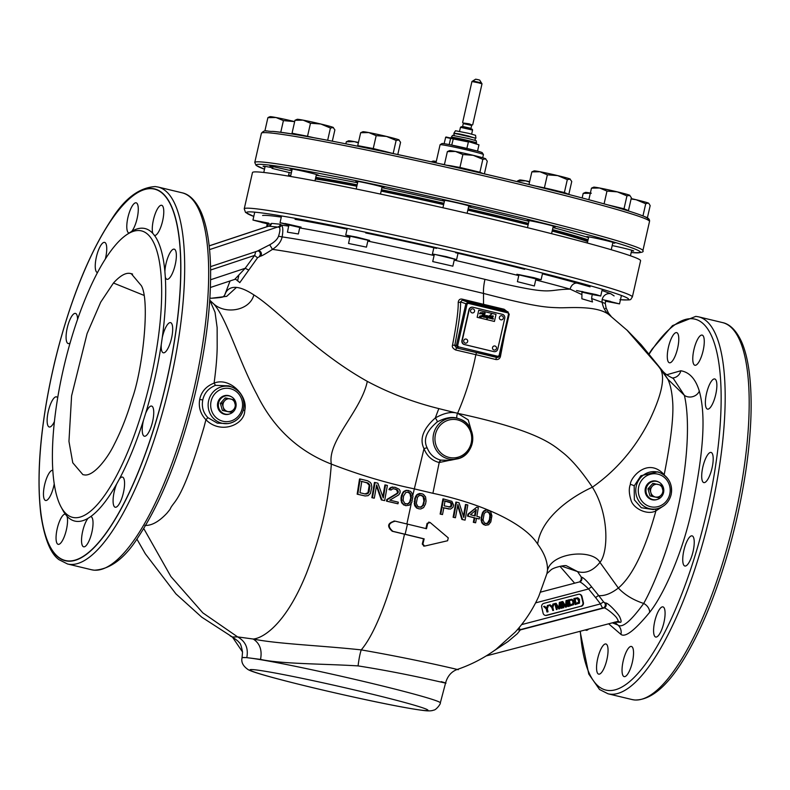 <?xml version="1.0" encoding="UTF-8"?>
<svg xmlns="http://www.w3.org/2000/svg" width="790" height="790" viewBox="0 0 790 790"><rect width="100%" height="100%" fill="white"/><g stroke="black" fill="none" stroke-linecap="round" stroke-linejoin="round"><path stroke-width="1.19" d="M633.501 654.367A15.504 4.592 -76.5 0 0 631.408 646.457A15.504 4.592 -76.5 0 0 625.611 653.32A15.504 4.592 -76.5 0 0 622.076 668.696A15.504 4.592 -76.5 0 0 624.159 676.615A15.504 4.592 -76.5 0 0 629.956 669.742A15.504 4.592 -76.5 0 0 633.501 654.367M608.636 623.804L620.93 634.39C625.216 637.747 634.785 630.39 649.637 612.339C663.551 595.186 684.081 550.126 692.761 504.84C701.431 461.143 707.139 419.293 699.308 391.129C695.654 378.993 689.492 372.209 680.822 370.767L666.829 374.737M703.139 350.622A15.504 4.592 -76.5 0 0 702.142 335.098A15.504 4.592 -76.5 0 0 693.906 349.723A15.504 4.592 -76.5 0 0 694.904 365.257A15.504 4.592 -76.5 0 0 703.139 350.622M713.4 401.972A15.504 4.592 -76.5 0 0 714.733 378.953A15.504 4.592 -76.5 0 0 708.837 386.093A15.504 4.592 -76.5 0 0 707.494 409.111A15.504 4.592 -76.5 0 0 713.4 401.972M706.774 480.824A15.504 4.592 -76.5 0 0 712.748 464.342A15.504 4.592 -76.5 0 0 711.069 452.443A15.504 4.592 -76.5 0 0 708.107 454.211A15.504 4.592 -76.5 0 0 702.142 470.692A15.504 4.592 -76.5 0 0 703.821 482.601A15.504 4.592 -76.5 0 0 706.774 480.824M685.058 566.055A15.504 4.592 -76.5 0 0 693.028 551.706A15.504 4.592 -76.5 0 0 692.109 535.867A15.504 4.592 -76.5 0 0 691.922 535.837A15.504 4.592 -76.5 0 0 683.943 550.186A15.504 4.592 -76.5 0 0 684.871 566.025A15.504 4.592 -76.5 0 0 685.058 566.055M654.051 634.824A15.504 4.592 -76.5 0 0 655.71 637.036A15.504 4.592 -76.5 0 0 662.81 626.598A15.504 4.592 -76.5 0 0 664.617 609.1A15.504 4.592 -76.5 0 0 662.948 606.878A15.504 4.592 -76.5 0 0 655.858 617.316A15.504 4.592 -76.5 0 0 654.051 634.824M597.684 658.613A15.504 4.592 -76.5 0 0 598.682 674.137A15.504 4.592 -76.5 0 0 606.918 659.502A15.504 4.592 -76.5 0 0 605.92 643.978A15.504 4.592 -76.5 0 0 597.684 658.613M585.4 629.897A15.504 4.592 -76.5 0 0 586.081 630.282A15.504 4.592 -76.5 0 0 588.56 629.077M678.748 340.539A15.504 4.592 -76.5 0 0 676.655 332.62A15.504 4.592 -76.5 0 0 670.868 339.493A15.504 4.592 -76.5 0 0 667.323 354.868A15.504 4.592 -76.5 0 0 669.416 362.778A15.504 4.592 -76.5 0 0 675.213 355.905A15.504 4.592 -76.5 0 0 678.748 340.539M612.339 622.836L617.829 624.989C622.164 628.445 630.785 621.266 643.682 603.451C653.952 585.321 670.404 544.695 679.252 502.381C687.557 461.084 690.085 420.28 684.397 395.356L673.337 378.489M699.308 391.129A9.302 7.861 -15.9 0 1 684.397 395.356L667.807 379.17L662.632 371.004M664.795 475.55L664.183 474.691C647.543 456.423 629.966 478.226 630.381 484.379C628.761 488.339 628.958 493.553 630.973 500.031C632.988 508.227 647.129 515.643 655.907 510.873C644.936 550.433 632.415 576.147 618.343 588.027C611.193 593.547 604.666 596.085 598.751 595.63L591.809 587.098C586.842 580.828 583.336 577.49 581.302 577.085L581.173 580.206M655.819 509.027A3.101 1.155 67.3 0 0 655.907 510.873L662.208 506.805M626.717 329.845L658.426 366.244L667.807 379.17C670.522 384.74 672.181 392.916 672.794 403.69C673.505 418.453 670.631 442.114 664.183 474.691M617.928 621.404L617.247 621.503C618.6 621.76 618.461 620.644 616.832 618.145C615.864 615.884 605.199 607.115 603.965 607.974L603.086 607.935C602.602 608.182 601.743 606.838 600.489 603.915L595.66 597.645A3.101 0.691 -41.1 0 1 598.751 595.63L603.777 602.148L605.614 603.116C607.421 601.911 619.321 614.571 620.002 617.652C621.503 621.108 621.463 622.639 619.883 622.253L614.719 622.095L617.829 624.989A9.302 8.878 95.5 0 1 620.93 634.39M561.285 566.055L577.52 571.575L581.302 577.085A3.101 2.963 -84.5 0 1 579.603 581.934L581.233 579.692L581.47 580.452M591.809 587.098A3.101 0.652 -37.5 0 0 588.59 588.965C584.087 584.57 581.094 582.23 579.603 581.934M472.499 434.806L468.213 419.875L457.687 413.338C536.716 430.303 552.082 444.187 561.749 451.771C571.032 458.852 581.252 470.662 592.391 487.203C609.465 514.428 608.33 552.378 599.956 562.381C593.053 570.864 585.568 573.925 577.52 571.575L566.223 565.67M209.765 300.22L213.547 303.765C226.325 317.205 238.758 360.783 256.839 394.358C273.3 427.874 298.136 451.12 331.346 464.095C359.529 474.968 387.041 483.194 413.881 488.773L432.9 493.296C482.72 503.803 524.649 523.503 537.644 544.083C544.429 553.237 547.707 561.937 547.49 570.183C552.042 552.417 592.421 548.537 599.956 562.381L618.343 588.027C624.673 594.811 633.116 599.956 643.682 603.451A9.302 7.238 36.1 0 1 649.637 612.339M547.49 570.183L546.927 573.619L551.045 569.827C553.978 567.309 564.228 565.235 565.926 565.64L565.818 565.63M268.847 226.197L279.245 227.214C280.332 228.399 280.085 231.401 278.524 236.23C277.418 239.291 274.476 242.145 269.706 244.791L272.481 249.383C265.43 253.926 261.46 256.167 260.562 256.098L257.668 257.629L239.775 282.652L237.306 280.381M609.9 315.457C597.773 304.624 566.539 308.268 558.54 307.735C546.72 307.35 536.647 307.231 483.51 293.426L483.539 304.328L462.239 299.143C459.968 298.709 458.625 299.785 458.21 302.373C458.437 309.986 456.541 324.246 452.522 345.131C451.831 346.859 452.877 348.479 455.652 349.98L475.857 354.68C471.739 375.191 465.646 394.743 457.578 413.328A3.101 0.918 -76.5 0 0 456.788 416.35A3.101 0.918 -76.5 0 0 457.153 418.196C451.841 416.528 445.224 417.752 437.295 421.88C426.363 431.024 423.006 439.744 427.222 448.029C429.819 454.388 434.342 458.417 440.771 460.116L449.935 460.353M225.989 292.201L224.706 294.996L225.989 292.201C228.192 288.587 231.687 286.997 236.467 287.412C241.256 287.925 247.053 290.414 253.857 294.897C278.011 309.996 313.719 351.343 367.301 381.363C389.48 393.203 413.318 402.278 438.815 408.598L457.588 413.308C451.584 411.383 444.148 412.933 435.29 417.969C423.094 428.891 419.332 439.122 424.003 448.661C426.876 456.018 431.942 460.639 439.201 462.535L459.296 458.24M236.467 287.412L226.681 296.349L211.384 298.245C219.956 297.761 224.034 297.129 223.6 296.339L224.597 295.332M211.384 298.245L209.903 298.057M243.537 409.082C245.078 399.098 241.493 391.88 232.774 387.446L232.774 387.446A18.772 17.913 95.5 0 0 208.619 400.718A18.772 17.913 95.5 0 0 229.297 423.331C236.724 421.475 241.473 416.725 243.537 409.082A18.772 17.913 95.5 0 0 232.774 387.446L228.982 385.866L215.472 385.352L214.09 383.101C206.111 386.251 201.322 391.702 199.692 399.444C198.379 407.215 200.453 413.97 205.923 419.737C220.785 434.856 244.722 424.773 244.752 410.533C248.425 396.353 229.979 376.741 214.09 383.101C216.035 368.851 217.062 356.813 217.181 346.988L217.141 327.613L215.028 312.228L210.091 300.931L213.547 303.765C225.239 314.736 249.828 310.806 253.857 294.897M449.925 460.353L456.492 459.029C475.57 456.324 478.552 425.593 460.353 419.263A20.797 19.849 95.5 0 0 457.519 418.344A20.797 19.849 95.5 0 0 433.591 433.977A20.797 19.849 95.5 0 0 448.305 458.881A20.797 19.849 95.5 0 0 456.492 459.029A20.797 19.849 95.5 0 0 472.667 440.534A20.797 19.849 95.5 0 0 460.353 419.263L457.153 418.196M455.652 349.98L456.472 347.936L476.884 352.686A2.064 0.612 103.5 0 0 475.857 354.68L495.794 359.509C498.194 359.825 499.744 358.818 500.445 356.488L504.553 334.832M506.785 311.309L504.119 309.236L483.539 304.328A2.064 0.612 -76.5 0 0 483.796 305.355L462.288 300.121L460.58 301.908C460.787 309.789 458.842 324.315 454.764 345.497L456.472 347.936L497.404 357.297L498.431 357.258L499.774 355.757L509.195 314.282L507.733 311.813L504.534 310.272L483.796 305.355M673.376 378.499C668.36 376.099 664.805 373.64 662.731 371.112L641.144 344.687L627.507 330.605L608.971 314.716M656.48 363.39L658.426 366.244C666 373.868 663.136 391.692 649.834 419.717C635.733 447.742 616.585 470.238 592.391 487.203C571.654 496.614 541.239 517.381 537.644 544.083M476.884 352.686L496.841 357.485L498.431 357.258L499.794 355.747L509.214 314.272L507.733 311.813L468.203 302.313L465.843 303.864L456.413 345.339L457.874 347.807L458.378 346.83L497.907 356.329L499.092 355.549L508.523 314.074L507.733 311.813M495.794 359.509A2.064 0.622 103.5 0 1 496.841 357.485L497.907 356.329M452.522 345.131L457.657 345.595L458.378 346.83M458.21 302.373A2.064 0.948 -178.5 0 0 460.58 301.908L467.078 304.12L457.657 345.595M462.239 299.143L462.288 300.121L468.203 302.313L468.263 303.35L467.078 304.12M504.119 309.236A2.064 0.82 -76.8 0 0 504.534 310.272L508.118 311.951M500.445 356.488L499.616 356.25M592.293 293.702L591.601 298.511L592.49 301.938L581.875 298.778L581.954 291.431L590.841 294.206L581.756 292.053M591.601 298.511L605.268 303.459L605.732 300.338L610.611 301.454L605.476 301.138M269.706 225.703L271.523 223.382L280.292 224.232L281.457 225.091C282.998 226.71 283.225 230.65 282.129 236.911C281.161 241.602 277.942 245.759 272.481 249.383A178.886 7.071 -167.2 0 1 483.51 293.436A20.678 6.132 103.5 0 1 484.961 279.354C556.476 296.645 544.073 289.456 570.133 289.14L581.44 294.374M640.591 260.73A199.001 7.87 -167.2 0 0 477.367 215.67A199.001 7.87 -167.2 0 0 261.727 172.26A199.001 7.87 -167.2 0 0 252.474 172.556L244.238 208.817A199.001 7.87 12.8 0 1 253.491 208.53A199.001 7.87 12.8 0 1 469.132 251.931A199.001 7.87 12.8 0 1 632.356 297L640.591 260.73M536.222 278.347L535.719 279.927A173.158 6.853 12.8 0 1 570.133 289.14A7.238 5.708 105.7 0 1 577.342 283.175L590.081 286.819M601.99 290.463L610.808 293.752L614.106 295.934M454.536 258.883L454.22 260.127A173.158 6.853 12.8 0 1 518.773 275.631L517.401 281.675A173.158 6.853 -167.2 0 1 534.346 285.97L535.719 279.927M518.773 275.631L519.03 274.624L536.746 278.485L536.035 278.939L518.961 274.871M368.012 240.259L347.6 235.627L368.041 240.071L366.461 247.142A173.158 6.853 -167.2 0 0 348.548 243.458L350.158 235.815M367.834 241.098A173.158 6.853 12.8 0 1 434.095 255.525L434.342 254.321M299.815 227.471L284.38 223.965L285.101 223.511L299.904 226.898L298.353 233.968A173.158 6.853 -167.2 0 0 287.442 232.201L289.002 224.301M268.175 223.925L261.855 222.494L268.284 223.116L267.603 226.473M266.694 226.769L267.326 222.889M454.22 260.127L452.848 266.171A173.158 6.853 -167.2 0 0 432.723 261.569L434.095 255.525M209.172 245.897L269.39 225.94A3.101 3.022 105.1 0 0 271.523 223.382M209.547 249.601L278.317 226.809A3.101 2.864 90.1 0 0 280.292 224.232M278.524 236.23L282.129 236.911A173.158 6.853 -167.2 0 1 484.961 279.354M269.706 244.791L257.708 250.934M258.33 250.795L210.545 266.635M144.886 525.409C151.552 525.794 158.899 521.726 166.917 513.224L170.028 509.372C173.839 500.031 181.147 504.998 204.037 426.985L205.923 419.737L207.898 417.663L217.299 423.124L228.014 423.588M143.75 528.53L170.887 576.512L202.833 612.862L237.622 636.898L232.388 637.007L233.386 637.589M452.937 668.399C474.563 673.801 427.933 661.487 361.247 649.894C320.118 645.479 276.776 643.889 253.234 639.031L237.622 636.898C245.552 641.362 248.603 648.284 246.776 657.665A101.663 4.019 -167.2 0 0 245.779 657.576L242.086 657.616M441.205 681.652C460.935 687.438 417.298 675.193 358.068 665.901C322.567 663.728 281.013 663.995 260.522 659.403L247.922 657.784A101.663 4.019 -167.2 0 0 246.776 657.665M361.139 481.347L366.728 482.66L369.226 485.257L367.992 492.693L364.881 493.977M408.618 490.501L406.129 490.333L403.394 491.696L401.508 495.281L400.965 498.194L402.13 503.536L405.803 505.679L404.055 504.919L402.041 502.41L401.587 498.253L402.722 493.799L404.016 491.755L406.761 490.393L410.375 491.262L411.709 492.595L412.953 496.258L411.807 502.391L409.368 505.175L405.803 505.679M412.815 495.192L424.003 448.661A3.101 0.928 158.4 0 1 427.222 448.029M358.068 665.901C358.946 658.86 360.003 653.528 361.247 649.894C380.928 626.707 397.251 567.24 404.5 534.198L423.529 538.8L422.275 544.073L424.042 546.018M394.605 521.114C387.574 523.01 386.794 526.387 392.245 531.255L404.5 534.198M406.88 523.968L411.313 503.289M357.159 494.175L365.148 495.972L357.159 494.175L359.529 478.957L360.181 479.017L367.646 480.774L370.303 482.404L371.349 483.994L371.813 487.124L370.392 493.513L368.081 495.666L365.148 495.972M375.082 482.532L374.44 482.463L371.863 497.661L373.7 498.095L372.485 497.72L375.082 482.532L377.857 483.184L383.278 497.927L385.55 485.001L387.386 485.435L384.661 500.613L381.925 499.961L376.642 484.912L374.322 498.154M385.55 485.001L384.908 484.942L382.874 496.752M376.465 486.057L381.313 499.902L384.661 500.613M393.805 488.734L396.491 489.711L397.617 492.338L396.787 493.483L386.784 499.527L386.468 501.137L397.972 503.803L387.09 501.196L387.406 499.586L397.41 493.543L398.239 492.397L397.913 490.639L395.652 489.089L392.867 488.753L391.07 490.007L389.549 489.652L391.504 487.43L395.01 487.252L399.098 489.237L400.096 490.817L400.056 492.832L398.743 494.876L389.835 500.159L398.298 502.183L397.972 503.803M395.01 487.252L390.872 487.361L388.917 489.593L391.07 490.007M407.729 492.061L409.961 493.612L410.78 497.848L409.684 501.966L408.104 503.615L405.507 504M357.781 494.234L360.181 479.017M368.565 483.332L361.781 481.406L359.973 492.733L365.503 494.036L367.824 493.582L369.147 491.538L369.858 485.317L367.923 483.273M405.774 492.516L403.572 496.031L403.088 500.297L404.687 503.378L407.689 504.099L410.306 502.025L411.452 495.893L409.803 492.802L408.351 492.121L405.774 492.516M367.37 482.72L366.728 482.66M366.787 494.007L366.165 493.947M367.824 493.582L367.202 493.523M368.614 492.753L367.992 492.693M369.147 491.538L368.525 491.479M369.967 486.689L369.335 486.63M369.858 485.317L369.226 485.257M369.394 484.201L368.762 484.142M372.485 497.72L371.863 497.661M381.925 499.961L381.313 499.902M387.406 499.586L386.784 499.527M387.09 501.196L386.468 501.137M397.41 493.543L396.787 493.483M398.239 492.397L397.617 492.338M398.358 491.745L397.726 491.686M397.913 490.639L397.291 490.57M397.113 489.77L396.491 489.711M395.652 489.089L395.03 489.03M389.549 489.652L388.917 489.593M390.072 488.427L389.44 488.368M391.504 487.43L390.872 487.361M392.828 487.065L392.196 487.005M402.13 495.35L401.508 495.281M401.587 498.253L400.965 498.194M402.722 493.799L402.1 493.74M403.196 492.901L402.564 492.841M404.016 491.755L403.394 491.696M405.092 491.005L404.46 490.946M406.761 490.393L406.129 490.333M404.055 504.919L403.443 504.859M402.752 503.595L402.13 503.536M402.041 502.41L401.419 502.351M401.695 500.978L401.073 500.909M401.577 499.932L400.955 499.873M429.513 522.437L427.084 523.365L425.889 528.648M417.258 508.089L414.908 504.148L415.352 498.52L417.238 494.925L421.179 493.612L419.332 493.503L416.616 494.866L414.73 498.46L414.632 505.521L416.636 508.029L418.976 508.839L416.636 508.029M443.565 498.964L442.933 498.905L440.139 514.073L442.509 514.557L440.761 514.132L443.565 498.964L451.89 501.344L453.638 505.146L452.947 507.338L450.527 509.096L443.832 507.792L442.509 514.557M443.21 507.723L449.026 509.066M457.696 505.758L461.903 519.445L465.063 520.136L462.525 519.504L457.904 504.514L455.445 517.746L453.737 517.322L456.521 502.154L459.079 502.786L463.819 517.46L466.14 504.543L467.818 504.968L465.063 520.136M466.14 504.543L465.488 504.484L463.424 516.186M456.521 502.154L455.879 502.094L453.114 517.262L455.445 517.746M476.686 507.2L467.907 514.191L467.542 516.127L474.197 517.806L473.329 522.318L475.62 522.792L473.961 522.378L474.839 517.865L468.184 516.186L468.539 514.25L476.686 507.2L478.335 507.614L476.854 516.344L479.589 517.035L479.234 518.981L476.488 518.28L475.62 522.792M475.847 518.22L479.234 518.981M488.092 510.113L485.771 509.955L483.312 511.347L481.061 517.855L482.048 523.178L485.416 525.291L483.855 524.56L482.068 522.072L481.712 517.914L482.779 513.461L483.964 511.406L486.433 510.024L489.642 510.844L490.827 512.157L491.894 515.811L490.817 521.943L488.615 524.758L485.416 525.291M420.902 495.231L423.114 496.772L423.914 501.008L422.828 505.126L421.258 506.775L418.68 507.17M444.415 500.949L450.705 502.825L451.12 505.63L449.046 507.14M475.629 509.728L474.553 515.86M487.173 511.663L489.158 513.184L489.899 515.396L489.445 519.672L487.4 523.197L485.08 523.622M657.734 471.818L640.897 475.728L634.192 485.929L634.35 499.843L641.283 507.723L653.142 509.56M657.122 499.478A9.559 9.125 -84.5 0 1 645.232 488.921A9.559 9.125 -84.5 0 1 658.801 482.117M654.87 480.893A9.559 9.125 95.5 0 1 655.769 481.061A9.559 9.125 -84.5 0 1 656.944 481.426A9.302 8.878 -84.5 0 0 655.779 481.238L654.861 481.15A9.302 8.878 -84.5 0 0 646.576 485.307M655.167 499.784A9.559 9.125 -84.5 0 1 653.024 499.922M132.582 274.061L129.916 273.389C125.452 272.659 119.962 275.868 113.454 283.018L100.725 302.126L87.088 333.597L71.594 395.859L68.957 441.373L72.769 462.782L82.901 474.652L84.145 474.859C93.26 476.854 107.42 458.625 114.244 444.405C121.196 430.836 127.091 415.856 131.93 399.454C142.605 370.609 150.288 301.128 141.39 285.723L131.18 273.607L129.916 273.389M143.79 295.292L113.454 283.018M61.156 507.131A147.315 43.667 -76.5 0 1 64.573 363.923A147.315 43.667 -76.5 0 1 126.558 234.788A147.315 43.667 -76.5 0 1 139.642 230.581A147.315 43.667 103.5 0 1 150.88 378.38A147.315 43.667 103.5 0 1 74.418 517.667A147.315 43.667 -76.5 0 1 61.156 507.131L63.062 510.617A150.416 44.586 -76.5 0 0 65.303 514.152A15.504 4.592 -76.5 0 0 57.186 528.806A15.504 4.592 -76.5 0 0 58.174 544.34A15.504 4.592 -76.5 0 0 66.409 529.705A15.504 4.592 -76.5 0 0 67.041 516.275A150.416 44.586 -76.5 0 0 76.61 521.38A150.416 44.586 103.5 0 0 88.036 518.319A15.504 4.592 -76.5 0 0 81.567 538.899A15.504 4.592 -76.5 0 0 83.661 546.808A15.504 4.592 -76.5 0 0 89.458 539.935A15.504 4.592 -76.5 0 0 92.993 524.56A15.504 4.592 -76.5 0 0 90.899 516.65A15.504 4.592 -76.5 0 0 90.643 516.62L88.036 518.319M131.782 231.312A15.504 4.592 -76.5 0 0 138.25 210.733A15.504 4.592 -76.5 0 0 136.156 202.823A15.504 4.592 -76.5 0 0 130.37 209.696A15.504 4.592 -76.5 0 0 126.825 225.071A15.504 4.592 -76.5 0 0 128.918 232.981A15.504 4.592 -76.5 0 0 129.165 233.011L131.782 231.312A150.416 44.586 -76.5 0 1 143.207 228.251A150.416 44.586 103.5 0 1 152.776 233.356L154.524 235.479A150.416 44.586 103.5 0 1 164.893 271.602L165.298 276.974A150.416 44.586 103.5 0 1 162.276 337.498L161.239 344.677A150.416 44.586 103.5 0 1 145.627 413.397L143.425 420.468A150.416 44.586 103.5 0 1 119.409 478.957L116.634 484.023A150.416 44.586 103.5 0 1 90.643 516.62M154.307 235.43L154.524 235.479A15.504 4.592 -76.5 0 0 162.641 220.825A15.504 4.592 -76.5 0 0 161.644 205.291A15.504 4.592 -76.5 0 0 153.408 219.926A15.504 4.592 -76.5 0 0 152.776 233.356M152.184 188.741A190.973 56.604 -76.5 0 0 53.068 369.295A190.973 56.604 -76.5 0 0 67.634 560.89A190.973 56.604 -76.5 0 0 166.749 380.336A190.973 56.604 -76.5 0 0 152.184 188.741M105.347 258.992A15.504 4.592 -76.5 0 0 106.275 244.614A15.504 4.592 -76.5 0 0 104.616 242.392A15.504 4.592 -76.5 0 0 97.516 252.83A15.504 4.592 -76.5 0 0 95.709 270.338A15.504 4.592 -76.5 0 0 97.367 272.55A15.504 4.592 -76.5 0 0 97.486 272.57M77.578 319.288A15.504 4.592 -76.5 0 0 75.455 313.403A15.504 4.592 -76.5 0 0 75.267 313.373A15.504 4.592 -76.5 0 0 67.288 327.722A15.504 4.592 -76.5 0 0 68.216 343.561A15.504 4.592 -76.5 0 0 68.404 343.591A15.504 4.592 -76.5 0 0 70.112 342.9M57.68 397.864A15.504 4.592 -76.5 0 0 56.495 396.837A15.504 4.592 -76.5 0 0 53.542 398.604A15.504 4.592 -76.5 0 0 47.578 415.086A15.504 4.592 -76.5 0 0 49.257 426.995A15.504 4.592 -76.5 0 0 52.209 425.227A15.504 4.592 -76.5 0 0 54.411 421.544M52.802 470.317A15.504 4.592 -76.5 0 0 46.926 477.456A15.504 4.592 -76.5 0 0 45.583 500.475A15.504 4.592 -76.5 0 0 51.488 493.345A15.504 4.592 -76.5 0 0 54.224 483.895M116.634 484.023A15.504 4.592 -76.5 0 0 113.553 505.017A15.504 4.592 -76.5 0 0 115.212 507.239A15.504 4.592 -76.5 0 0 122.302 496.801A15.504 4.592 -76.5 0 0 124.109 479.293A15.504 4.592 -76.5 0 0 122.45 477.081A15.504 4.592 -76.5 0 0 119.409 478.957M143.425 420.468A15.504 4.592 -76.5 0 0 144.363 436.228A15.504 4.592 -76.5 0 0 144.55 436.258A15.504 4.592 -76.5 0 0 152.529 421.909A15.504 4.592 -76.5 0 0 151.611 406.07A15.504 4.592 -76.5 0 0 151.423 406.04A15.504 4.592 -76.5 0 0 145.627 413.397M161.239 344.677A15.504 4.592 -76.5 0 0 163.323 352.794A15.504 4.592 -76.5 0 0 166.275 351.027A15.504 4.592 -76.5 0 0 172.24 334.545A15.504 4.592 -76.5 0 0 170.561 322.636A15.504 4.592 -76.5 0 0 167.608 324.404A15.504 4.592 -76.5 0 0 162.276 337.498M165.298 276.974A15.504 4.592 -76.5 0 0 166.996 279.304A15.504 4.592 -76.5 0 0 172.892 272.175A15.504 4.592 -76.5 0 0 174.234 249.156A15.504 4.592 -76.5 0 0 168.329 256.286A15.504 4.592 -76.5 0 0 164.893 271.602M67.041 516.275L65.303 514.152M229.327 395.958A9.302 8.878 95.5 0 1 226.365 414.276A9.302 8.878 95.5 0 1 225.209 414.088A9.302 8.878 -84.5 0 1 228.162 395.76A9.302 8.878 -84.5 0 1 229.327 395.958A9.559 9.125 -84.5 0 0 228.152 395.583A9.559 9.125 95.5 0 0 227.253 395.415M227.55 414.316A9.559 9.125 -84.5 0 1 225.407 414.444M229.505 414A9.559 9.125 -84.5 0 1 217.615 403.443A9.559 9.125 -84.5 0 1 231.184 396.639M215.472 385.352C208.491 388.246 204.255 393.114 202.763 399.967C201.489 406.82 203.198 412.726 207.898 417.663M255.782 251.635L254.656 255.407L210.604 270.012M257.668 257.629A3.101 0.573 -137.6 0 1 254.656 255.407L245.196 268.284L234.699 279.413M210.604 279.749L245.196 268.284L248.574 269.992M258.439 250.795A3.101 2.804 -92.1 0 1 260.562 256.098M605.456 308.544L606.068 307.824L605.268 303.459M232.388 637.007L242.53 651.967L232.388 637.007L201.727 617.158L175.953 593.902L145.301 553.76L136.887 539.057M518.783 629.897A3.101 3.042 107.1 0 0 520.333 629.916L517.292 633.718L508 641.559L494.096 650.733M519.03 627.783L520.333 629.916L603.965 607.974A3.101 2.913 -87.3 0 0 605.614 603.116M581.193 606.325A3.101 2.963 -84.5 0 0 583.375 602.563L581.993 596.549A3.101 2.963 -84.5 0 0 578.418 594.297L543.875 603.353A3.101 2.963 -84.5 0 0 541.693 607.115L543.086 613.129A3.101 2.963 -84.5 0 0 546.66 615.38L580.739 606.276A3.101 2.963 95.5 0 0 582.921 602.513L581.529 596.499A3.101 2.963 95.5 0 0 579.179 594.199M619.883 622.253A3.101 2.824 89.7 0 0 618.007 621.404M545.436 615.43A3.101 2.963 95.5 0 0 546.196 615.341L580.739 606.276M548.556 605.288L547.835 605.476L546.838 608.31L544.725 606.295L543.629 606.444L546.236 608.883L546.947 611.954L548.033 611.796L547.322 608.735L548.556 605.288L547.47 605.436L546.562 608.043M554.076 603.837L553.356 604.024L552.358 606.868L550.235 604.844L549.514 605.031L552.121 607.471L552.832 610.542L553.543 610.354L552.832 607.283L554.076 603.837L552.99 603.985L552.072 606.592M550.235 604.844L549.149 604.992L551.746 607.431L552.832 610.542M560.248 604.587L561.088 608.241L562.184 608.093L560.791 602.079L559.715 602.355L559.152 608.201L556.111 603.303L555.034 603.59L556.427 609.594L557.148 609.406L556.051 604.676L558.826 608.971L559.784 608.715L560.367 603.54L561.463 608.28M560.791 602.079L559.34 602.326L558.836 607.678M556.111 603.303L554.669 603.55L556.427 609.594M556.239 605.505L558.826 608.971M566.963 602.829L567.812 606.483L568.899 606.325L567.506 600.311L566.43 600.598L565.867 606.444L562.826 601.536L561.749 601.822L563.142 607.836L563.863 607.648L562.766 602.918L565.541 607.204L566.499 606.957L567.082 601.783L568.178 606.513M567.506 600.311L566.055 600.558L565.551 605.92M562.826 601.536L561.384 601.783L563.142 607.836M562.954 603.748L565.541 607.204M571.97 599.274L568.099 600.025L569.491 606.039L573.728 604.656L573.738 600.844L571.97 599.274L568.464 600.064L569.857 606.078M577.727 597.763L573.856 598.514L575.239 604.528L579.485 603.145L579.495 599.343L577.727 597.763L574.221 598.553L575.614 604.567M571.753 600.074L572.651 601.002L573.086 603.461L570.37 604.992M577.51 598.563L578.843 601.95L576.127 603.481M546.236 608.883L547.312 611.993M543.629 606.444L546.601 608.922M544.725 606.295L544.004 606.483M569.363 600.637L571.525 600.074L572.78 600.558L573.461 602.958L573.007 604.301L570.4 605.12L569.363 600.637M575.12 599.126L577.273 598.563L578.537 599.047L579.218 601.447L578.764 602.79L576.157 603.609L575.12 599.126M424.151 538.859L405.122 534.257L407.482 524.116L426.511 528.707L427.696 523.424L430.125 522.496L448.266 537.871L447.604 540.745L424.655 546.078L422.887 544.132L424.151 538.859L423.529 538.8M405.122 534.257L392.857 531.314C387.386 526.476 388.176 523.089 395.217 521.173L407.482 524.116M424.655 546.078L423.578 546.048M428.713 522.101L430.125 522.496M393.953 520.995L395.217 521.173M415.352 498.52L414.73 498.46M414.809 501.423L414.197 501.364M415.945 496.979L415.323 496.91M416.419 496.081L415.797 496.021M417.238 494.925L416.616 494.866M418.305 494.175L417.683 494.115M419.964 493.562L419.332 493.503M421.801 493.671L423.529 494.431L425.583 496.94L426.077 501.107L425.534 504.01L423.588 507.595L420.823 508.948L418.976 508.839M415.955 506.765L415.343 506.706M415.254 505.58L414.632 505.521M414.908 504.148L414.296 504.089M414.799 503.112L414.177 503.042M417.446 497.335L416.3 503.467L417.88 506.548L420.853 507.269L423.44 505.195L424.586 499.063L423.746 496.831L421.534 495.291L418.976 495.685L417.446 497.335M444.187 505.857L450.596 507.091L451.752 505.689L451.801 503.674L450.527 502.351L445.037 501.008L444.187 505.857M476.271 509.787L470.494 514.744L475.195 515.929L476.271 509.787M484.132 513.806L483.036 519.948L484.438 523.01L487.134 523.701L489.484 521.607L490.57 515.465L489.82 513.253L487.835 511.732L485.534 512.147L484.132 513.806M420.853 507.269L420.24 507.21M421.88 506.834L421.258 506.775M423.44 505.195L422.828 505.126M424.112 503.329L423.489 503.269M424.536 501.067L423.914 501.008M424.586 499.063L423.963 498.994M423.746 496.831L423.114 496.772M422.966 495.972L422.334 495.913M440.761 514.132L440.139 514.073M450.596 507.091L449.974 507.032M451.288 506.588L450.656 506.528M451.752 505.689L451.12 505.63M451.92 504.721L451.288 504.662M451.801 503.674L451.169 503.615M451.337 502.894L450.705 502.825M450.527 502.351L449.895 502.292M453.737 517.322L453.114 517.262M462.525 519.504L461.903 519.445M468.539 514.25L467.907 514.191M473.961 522.378L473.329 522.318M474.839 517.865L474.197 517.806M468.184 516.186L467.542 516.127M482.226 515.011L481.574 514.952M481.712 517.914L481.061 517.855M482.779 513.461L482.127 513.401M483.213 512.562L482.552 512.503M483.964 511.406L483.312 511.347M484.932 510.646L484.27 510.577M486.433 510.024L485.771 509.955M483.855 524.56L483.213 524.491M482.69 523.247L482.048 523.178M482.068 522.072L481.426 522.002M481.772 520.64L481.12 520.571M481.683 519.603L481.031 519.534M487.134 523.701L486.472 523.642M488.052 523.266L487.4 523.197M489.484 521.607L488.832 521.538M490.106 519.731L489.445 519.672M490.501 517.47L489.84 517.411M490.57 515.465L489.899 515.396M489.82 513.253L489.158 513.184M489.129 512.394L488.457 512.335M407.689 504.099L407.077 504.04M408.726 503.674L408.104 503.615M410.306 502.025L409.684 501.966M410.978 500.159L410.356 500.1M411.402 497.907L410.78 497.848M411.452 495.893L410.83 495.834M410.593 493.671L409.961 493.612M409.803 492.802L409.171 492.743M433.838 247.764L432.426 253.985L446.439 256.671L456.037 259.495M454.487 259.13L434.559 254.341L454.487 259.13M350.089 236.487L345.724 235.104L356.586 237.069L369.641 240.427M288.972 225.199L280.035 222.681L301.089 227.125M267.306 223.807L252.958 220.055L268.748 223.155M602.197 299.509L619.518 303.893L605.466 301.197M576.532 290.532L596.262 294.621L600.726 296.023L591.947 294.512M516.907 274.278L533.951 277.685L541.101 279.769L537.131 279.235M291.816 170.818L271.059 166.186M269.874 165.861L272.155 168.398L273.528 166.423M468.687 206.378A14.477 0.573 -167.2 0 0 470.09 206.575A14.477 0.573 -167.2 0 0 470.761 206.555A14.477 0.573 -167.2 0 0 458.891 203.277A14.477 0.573 -167.2 0 0 443.21 200.117A14.477 0.573 -167.2 0 0 442.538 200.137A14.477 0.573 -167.2 0 0 444.484 200.887M553.168 226.671A14.477 0.573 -167.2 0 0 555.242 226.839A14.477 0.573 -167.2 0 0 546.907 224.409A14.477 0.573 -167.2 0 0 531.65 221.052A14.477 0.573 -167.2 0 0 527.019 220.43A14.477 0.573 -167.2 0 0 528.974 221.17M612.793 242.925A14.477 0.573 -167.2 0 0 614.867 243.093A14.477 0.573 -167.2 0 0 597.763 238.639A14.477 0.573 -167.2 0 0 586.644 236.684A14.477 0.573 -167.2 0 0 588.599 237.425M631.585 250.795A14.477 0.573 -167.2 0 0 633.659 250.963A14.477 0.573 -167.2 0 0 623.853 248.179A14.477 0.573 -167.2 0 0 612.181 245.591M290.74 175.548A14.477 0.573 -167.2 0 0 288.607 175.113M270.743 167.431A14.477 0.573 -167.2 0 0 263.07 166.206A14.477 0.573 -167.2 0 0 265.015 166.957M316.286 175.074A14.477 0.573 -167.2 0 0 318.37 175.252A14.477 0.573 -167.2 0 0 314.706 174.017A14.477 0.573 -167.2 0 0 299.232 170.354A14.477 0.573 -167.2 0 0 290.147 168.833A14.477 0.573 -167.2 0 0 292.093 169.583M381.985 187.497A14.477 0.573 -167.2 0 0 384.059 187.665A14.477 0.573 -167.2 0 0 383.743 187.467A14.477 0.573 -167.2 0 0 368.505 183.547A14.477 0.573 -167.2 0 0 355.836 181.256A14.477 0.573 -167.2 0 0 356.152 181.453A14.477 0.573 -167.2 0 0 357.781 181.996M315.763 177.414A156.953 6.211 12.8 0 1 357.129 184.89M381.461 189.797A156.953 6.211 12.8 0 1 443.931 203.336M468.115 208.876A156.953 6.211 12.8 0 1 528.451 223.461M552.487 229.673A156.953 6.211 12.8 0 1 588.046 239.824M482.7 157.763L483.431 154.583A22.229 0.879 -167.2 0 0 483.421 154.544L482.246 152.697A20.678 0.82 -167.2 0 0 464.905 147.957A20.678 0.82 -167.2 0 0 442.894 143.533A20.678 0.82 -167.2 0 0 441.956 143.543L440.099 144.708A22.229 0.879 -167.2 0 0 440.079 144.738L435.962 162.868M483.421 154.544A22.229 0.879 -167.2 0 0 464.777 149.448A22.229 0.879 -167.2 0 0 441.116 144.698A22.229 0.879 -167.2 0 0 440.099 144.708M444.879 164.695A22.229 0.879 -167.2 0 0 440.307 163.836M450.32 137.993L468.351 141.548L478.967 144.847L477.545 151.088L449.737 144.679M453.45 138.299L451.722 145.074M451.327 137.223L452.522 135.367L468.006 138.428L476.252 140.758L476.528 142.941A12.926 0.514 -167.2 0 0 476.528 142.941A12.926 0.514 -167.2 0 0 467.769 140.462A12.926 0.514 12.8 0 0 451.327 137.223L451.13 138.072M474.968 138.122L468.292 135.979L454.823 133.54M475.926 138.141L475.56 135.307L468.589 133.332L455.494 130.755L453.954 133.155M450.557 138.378L468.401 141.963L466.86 148.411M468.351 141.548L478.967 144.847M472.558 130.064L472.321 129.274L461.301 126.706L460.471 127.318L472.558 130.064L471.65 134.093M472.055 125.017L469.201 123.823L463.108 122.983L472.065 124.998L471.65 125.462L463.286 123.566L463.108 122.983M462.614 122.519L471.936 81.528L478.513 82.822L482.009 83.819L472.697 124.81M471.936 81.518L475.649 79.188L478.276 79.711L479.678 80.106L482.009 83.809M471.739 124.859L465.192 123.289M464.263 123.359L465.498 123.684M469.981 124.692L471.126 124.909M471.314 124.939L471.857 125.017M472.854 80.945L481.426 82.891M447.446 165.446A17.37 0.691 12.8 0 1 469.556 169.801A17.37 0.691 -167.2 0 1 481.327 173.148L481.317 173.188M445.757 165.061L459.948 167.441L479.905 172.23L483.263 173.642M485.416 158.642A18.605 0.741 12.8 0 0 473.22 155.314A18.605 0.741 12.8 0 0 455.484 151.453A18.605 0.741 12.8 0 0 449.589 150.614L447.367 151.601L455.484 151.453L462.881 154.544L473.22 155.314L482.828 159.333L485.801 158.839A18.605 0.741 12.8 0 0 485.416 158.642L487.272 161.19L484.379 173.899M444.434 164.508L447.367 151.601M479.905 172.23L482.828 159.333M459.948 167.441L462.881 154.544M535.472 186.114A17.37 0.691 12.8 0 1 554.037 190.094A17.37 0.691 -167.2 0 1 565.808 193.431L565.749 193.698M534.01 185.759L564.386 192.523L568.82 194.38L567.181 194.073M569.906 178.925A18.605 0.741 12.8 0 0 557.701 175.607A18.605 0.741 12.8 0 0 539.975 171.746A18.605 0.741 12.8 0 0 534.08 170.907L531.848 171.894L539.975 171.746L547.361 174.827L557.701 175.607L567.319 179.616L570.281 179.133A18.605 0.741 12.8 0 0 569.906 178.925L571.753 181.483L568.82 194.38M528.974 184.524L531.848 171.894M564.386 192.523L567.319 179.616M544.429 187.724L547.361 174.827M609.278 205.321A17.37 0.691 12.8 0 1 613.662 206.348A17.37 0.691 -167.2 0 1 625.433 209.696L625.364 210.012M607.362 204.778L624.011 208.777L628.445 210.634L625.71 210.12M629.531 195.189A18.605 0.741 12.8 0 0 617.326 191.861A18.605 0.741 12.8 0 0 599.6 188A18.605 0.741 12.8 0 0 593.695 187.161L591.473 188.148L599.6 188L606.987 191.081L617.326 191.861L626.944 195.881L629.907 195.387A18.605 0.741 12.8 0 0 629.531 195.189L631.378 197.737L628.445 210.634M588.836 199.722L591.473 188.148M624.011 208.777L626.944 195.881M604.083 203.869L606.987 191.081M647.356 217.971L650.17 205.597L648.699 203.257A18.605 0.741 12.8 0 0 648.313 203.05L645.726 203.741L642.961 215.927M631.101 198.962L636.118 199.732L645.726 203.741M631.19 198.576A18.605 0.741 12.8 0 1 636.118 199.732A18.605 0.741 12.8 0 1 648.313 203.05M590.357 193.056A18.605 0.741 12.8 0 0 585.41 192.405L583.188 193.392L591.305 193.234M582.151 197.954L583.188 193.392M529.636 181.611A18.605 0.741 12.8 0 0 525.617 180.821A18.605 0.741 12.8 0 0 519.721 179.982L517.49 180.969L525.617 180.821L529.537 182.036M517.332 181.7L517.49 180.969M436.278 161.456A18.605 0.741 12.8 0 0 433.019 161.101L431.192 161.812M431.715 161.93L436.238 161.634M358.453 142.437A18.605 0.741 12.8 0 0 354.434 141.647A18.605 0.741 12.8 0 0 348.538 140.808L346.306 141.795L354.434 141.647L358.354 142.862M345.852 143.829L346.306 141.795M266.003 131.012L267.277 131.012M269.222 116.96L267.889 117.671L276.016 117.522L283.413 120.603L294.67 121.621A18.605 0.741 12.8 0 0 293.752 121.384A18.605 0.741 12.8 0 0 276.016 117.522A18.605 0.741 12.8 0 0 270.121 116.683L269.222 116.96M264.966 130.577L267.889 117.671M280.746 132.325L283.413 120.603M294.976 134.478L295.055 134.142A17.37 0.691 12.8 0 1 314.39 137.845M294.986 134.438L292.043 133.204L315.477 138.043M333.025 127.338A18.605 0.741 12.8 0 0 320.829 124.01A18.605 0.741 12.8 0 0 303.093 120.149A18.605 0.741 12.8 0 0 297.198 119.31L294.966 120.297L303.093 120.149L310.49 123.23L320.829 124.01L330.437 128.029L333.41 127.536A18.605 0.741 12.8 0 0 333.025 127.338L334.881 129.886L332.313 141.193M292.043 133.204L294.966 120.297M327.653 140.304L330.437 128.029M307.557 136.137L310.49 123.23M360.684 146.802L360.744 146.565A17.37 0.691 12.8 0 1 382.854 150.92A17.37 0.691 -167.2 0 1 392.344 153.388M360.438 146.752L357.732 145.627L373.245 148.56L394.269 153.793M398.713 139.761A18.605 0.741 12.8 0 0 386.517 136.433A18.605 0.741 12.8 0 0 368.782 132.572A18.605 0.741 12.8 0 0 362.887 131.733L360.665 132.72L368.782 132.572L376.178 135.653L386.517 136.433L396.126 140.442L399.098 139.958A18.605 0.741 12.8 0 0 398.713 139.761L400.57 142.309L397.785 154.544M357.732 145.627L360.665 132.72M393.203 153.349L396.126 140.442M373.245 148.56L376.178 135.653M450.112 137.835L445.56 137.302L450.596 138.447L449.204 144.58M450.478 138.447L450.211 137.825M445.669 137.361L444.108 143.691M446.054 136.996L450.191 137.954M494.204 351.659A3.308 3.16 -84.5 0 1 493.632 351.58L464.263 344.529A3.308 3.16 -84.5 0 1 461.923 340.559L468.924 309.739A3.308 3.16 -84.5 0 1 472.469 307.201M493.947 351.609A3.308 3.16 95.5 0 0 497.749 349.121L504.751 318.301A3.308 3.16 95.5 0 0 502.41 314.341L473.032 307.28A3.308 3.16 95.5 0 0 469.23 309.769L462.229 340.599A3.308 3.16 95.5 0 0 464.569 344.559L493.632 351.58M478.74 310.253L477.14 317.303L494.422 321.451L496.021 314.4L478.74 310.253L477.14 317.303L494.422 321.451M480.369 312.633L479.441 313.729L483.618 313.64L481.781 315.733C479.234 316.01 478.819 316.523 480.537 317.274L483.954 316.04L486.452 316.978C488.457 315.131 486.304 317.718 488.25 316.849L487.726 317.432L483.194 317.057L487.479 317.699L486.778 318.439L487.292 318.558L487.934 317.787L493.237 319.17L493.286 318.518L488.22 317.481L489.77 316.276L490.126 317.284L491.795 316.563L491.212 317.778L492.98 316.78L492.308 318.034L493.335 316.01L493.019 316.612L491.973 316.75L492.229 315.783L489.672 316.849L490.511 316.168L489.533 316.02L491.36 314.144L488.882 316.227L487.163 315.664L485.732 316.553L486.64 315.605L484.181 315.852L485.08 313.018L480.369 312.633M480.537 317.274L483.954 316.04M486.452 316.978C488.457 315.131 486.304 317.718 488.25 316.849L488.25 316.849C486.304 317.718 488.457 315.131 486.452 316.978C488.457 315.131 486.294 317.718 488.25 316.849C486.294 317.718 488.457 315.131 486.452 316.978M490.126 317.284L491.785 316.563L490.709 316.79M491.064 317.787L492.97 316.78M492.308 318.034L493.128 316.78M491.834 316.375L490.61 316.188L491.834 316.375L490.867 316.662M490.531 316.701L489.672 316.849L490.511 316.168L489.533 316.02L491.617 314.084M488.872 316.227L487.163 315.664M485.732 316.553L486.127 315.556M489.938 315.595L491.212 314.45M484.863 316.158L485.662 316.079L484.863 316.158M482.246 315.704L484.428 314.381L483.727 315.812L482.246 315.704L484.428 314.381L484.122 313.916M480.063 316.494L480.666 316.968L480.063 316.494L480.527 316.217L483.5 316.02M480.527 316.217L481.278 316.632L480.527 316.217M484.082 313.116L482.226 312.603M484.537 315.931L485.08 313.018L484.27 312.889M489.326 316.227L488.22 317.481L493.286 318.508L493.227 319.17M487.934 317.787L487.282 318.558M487.726 317.432L483.312 316.889M479.441 313.719L482.364 313.344M483.727 315.812L483.223 315.753M470.603 310.421A2.064 1.975 -84.5 0 1 472.716 308.821A2.064 2.064 0 0 1 474.533 311.339A2.064 2.064 0 0 1 472.321 312.939A2.064 1.975 95.5 0 1 470.603 310.421M499.399 317.333A2.064 1.975 -84.5 0 1 501.522 315.733A2.064 2.064 0 0 1 503.339 318.251A2.064 2.064 0 0 1 501.127 319.851A2.064 1.975 95.5 0 1 499.399 317.333M492.535 347.551A2.064 1.975 -84.5 0 1 494.659 345.961A2.064 2.064 0 0 1 496.476 348.469A2.064 2.064 0 0 1 494.254 350.069A2.064 1.975 95.5 0 1 492.535 347.551M463.74 340.638A2.064 1.975 -84.5 0 1 465.853 339.038A2.064 2.064 0 0 1 467.67 341.557A2.064 2.064 0 0 1 465.458 343.156A2.064 1.975 95.5 0 1 463.74 340.638M226.365 414.276L225.446 414.187A9.302 8.878 95.5 0 1 224.281 414A9.302 8.878 -84.5 0 1 218.119 408.519M218.958 399.829A9.302 8.878 -84.5 0 1 227.244 395.672L228.162 395.76M233.939 409.171L230.966 412.281L222.385 410.464L220.361 403.364L225.239 397.923L233.82 399.74L235.845 406.84L233.939 409.171A6.458 6.162 95.5 0 0 235.153 403.838M230.966 412.281L222.385 410.464M228.201 411.6A6.458 6.162 95.5 0 0 233.208 409.99M227.165 411.343A6.458 6.162 -84.5 0 1 223.373 407.62L223.066 406.564A6.458 6.162 -84.5 0 1 224.281 401.231L225.012 400.412A6.458 6.162 -84.5 0 1 230.018 398.802M234.847 402.772A6.458 6.162 95.5 0 0 231.055 399.049M224.064 410.622L223.373 407.62M223.066 406.564L222.039 403.522L224.281 401.231M225.012 400.412L226.918 398.081M222.039 403.522L220.361 403.364M655.779 481.238A9.302 8.878 -84.5 0 0 652.826 499.566A9.302 8.878 95.5 0 0 653.982 499.754L653.063 499.665A9.302 8.878 95.5 0 1 651.898 499.468A9.302 8.878 -84.5 0 1 645.736 493.997M653.982 499.754A9.302 8.878 95.5 0 0 656.944 481.426M661.556 494.649L658.583 497.759L650.002 495.942L647.978 488.842L652.856 483.391L661.437 485.218L663.462 492.318L661.556 494.649A6.458 6.162 95.5 0 0 662.77 489.316M658.583 497.759L650.002 495.942M655.819 497.068A6.458 6.162 95.5 0 0 660.825 495.458M654.782 496.821A6.458 6.162 -84.5 0 1 650.99 493.098L650.683 492.032A6.458 6.162 -84.5 0 1 651.898 486.699L652.629 485.89A6.458 6.162 -84.5 0 1 657.636 484.28M662.464 488.25A6.458 6.162 95.5 0 0 658.672 484.527M651.681 496.1L650.99 493.098M650.683 492.032L649.657 489L651.898 486.699M652.629 485.89L654.535 483.559M649.657 489L647.978 488.842M722.554 322.597A193.836 57.453 103.5 0 1 734.088 520.58A193.836 57.453 103.5 0 1 634.38 699.94A193.836 57.453 103.5 0 1 632.03 699.545L634.765 700.009C653.162 700.266 672.142 682.027 691.694 645.292C699.13 631.417 706.171 615.736 712.837 598.257C728.173 557.552 739.193 514.883 745.908 470.267C751.428 432.16 752.574 399.75 749.355 373.038C747.824 360.793 745.326 350.602 741.859 342.445C735.322 327.801 727.62 323.564 722.554 322.597L698.558 316.829A193.836 57.453 103.5 0 1 710.082 514.823A193.836 57.453 103.5 0 1 610.384 694.183A193.836 57.453 103.5 0 1 608.033 693.788L632.03 699.545M649.153 354.118A190.736 56.534 103.5 0 1 692.633 318.765A190.736 56.534 103.5 0 1 707.178 510.123A190.736 56.534 103.5 0 1 608.191 690.47A190.736 56.534 103.5 0 1 580.344 631.23M680.822 370.767A9.302 8.878 -84.5 0 1 672.28 377.985M260.522 659.403C262.3 650.18 259.871 643.386 253.234 639.031C262.448 638.3 285.536 625.394 306.481 573.273C324.927 525.291 329.114 492.545 331.346 464.095C327.04 440.978 361.326 410.82 367.301 381.363M438.815 408.598L435.29 417.969A3.101 0.76 -122.9 0 1 437.295 421.88M432.9 493.296L439.201 462.535A3.101 1.057 104.6 0 1 440.771 460.116M457.598 419.895A19.256 18.377 95.5 0 0 435.448 434.362A19.256 18.377 95.5 0 0 449.066 457.41A19.256 18.377 95.5 0 0 471.215 442.943A19.256 18.377 95.5 0 0 457.598 419.895M439.467 462.604A3.101 1.057 103.9 0 1 441.008 460.175M507.792 312.84L468.263 303.35M508.523 314.074L509.214 314.272M499.092 355.549L499.794 355.747M608.942 314.687A20.678 20.115 130.3 0 1 602.128 301.8A7.238 7.11 114.9 0 1 610.808 293.752M244.238 208.817L245.532 212.441L253.778 216.43A195.9 7.752 12.8 0 1 255.684 212.243A195.9 7.752 12.8 0 1 494.422 261.233A195.9 7.752 12.8 0 1 620.466 299.706M542.454 273.834A180.397 7.14 12.8 0 1 577.342 283.175M262.616 215.482A180.397 7.14 12.8 0 1 281.299 217.122M295.075 219.314A180.397 7.14 12.8 0 1 347.077 229.12M365.721 232.951A180.397 7.14 12.8 0 1 436.564 248.376M455.632 252.741A180.397 7.14 12.8 0 1 524.669 269.321M299.726 227.925A173.158 6.853 12.8 0 1 349.921 237.415M279.245 227.214A3.101 2.765 136.5 0 0 281.457 225.091A173.158 6.853 12.8 0 1 288.824 226.157M268.126 224.143A173.158 6.853 12.8 0 1 270.703 224.054A3.101 2.874 42.8 0 1 270.042 225.436L269.202 225.94M245.779 657.596A101.663 4.019 -167.2 0 0 242.046 657.843C241.049 662.237 243.093 666.168 248.179 669.634C252.286 672.211 275.108 678.571 310.944 687.251C354.345 697.639 404.628 708.383 425.069 710.664C429.019 711.079 431.873 710.901 433.631 710.131C436.041 710.23 441.027 703.584 440.316 702.893A101.663 4.019 -167.2 0 0 358.749 680.289A101.663 4.019 -167.2 0 0 247.922 657.803M254.163 669.713A91.324 3.614 -167.2 0 0 311.793 687.438A91.324 3.614 -167.2 0 0 423.786 710.447A91.324 3.614 -167.2 0 0 366.155 692.721A91.324 3.614 -167.2 0 0 254.163 669.713M630.381 484.379A3.101 0.553 -162 0 1 634.192 485.929M671.115 494.53A18.772 17.913 95.5 0 0 660.391 472.924A18.772 17.913 95.5 0 0 636.236 486.196A18.772 17.913 95.5 0 0 656.915 508.8L656.915 508.8A18.772 17.913 95.5 0 0 671.105 494.57M652.935 509.609L656.915 508.8C664.341 506.953 669.091 502.203 671.154 494.56C672.695 484.566 669.11 477.358 660.391 472.924L657.655 471.788M669.752 494.165A16.718 15.948 95.5 0 0 657.932 474.148A16.718 15.948 95.5 0 0 638.715 486.709A16.718 15.948 95.5 0 0 650.535 506.716A16.718 15.948 95.5 0 0 669.752 494.165M152.273 188.524A191.2 56.673 -76.5 0 0 53.029 369.295A191.2 56.673 -76.5 0 0 67.614 561.127A191.2 56.673 -76.5 0 0 166.848 380.346A191.2 56.673 -76.5 0 0 152.273 188.524M69.876 564.376A193.836 57.453 -76.5 0 0 169.583 385.016A193.836 57.453 -76.5 0 0 158.049 187.033L155.314 186.568C139.317 187.516 124.741 198.438 111.588 219.334C88.569 254.143 69.658 301.464 54.866 361.307C40.715 421.821 36.044 472.914 40.863 514.586C44.507 538.731 50.57 553.76 59.043 559.705L67.525 563.981A193.836 57.453 -76.5 0 0 69.876 564.376M67.525 563.981L91.531 569.748A193.836 57.453 -76.5 0 0 93.882 570.143A193.836 57.453 -76.5 0 0 193.58 390.783A193.836 57.453 -76.5 0 0 182.056 192.79L158.049 187.033M242.135 408.687A16.718 15.948 95.5 0 0 230.315 388.67A16.718 15.948 95.5 0 0 211.098 401.231A16.718 15.948 95.5 0 0 222.918 421.238A16.718 15.948 95.5 0 0 242.135 408.687M227.964 423.598L229.297 423.331A18.772 17.913 95.5 0 0 243.488 409.092M244.752 410.533A3.101 0.899 9.5 0 1 243.29 410.079M258.034 250.884A3.101 2.834 -91.1 0 1 259.495 256.118M199.692 399.444L202.763 399.967M518.556 629.818A3.101 3.032 104.2 0 0 519.83 629.778L603.086 607.935A3.101 2.923 -86.8 0 0 604.755 603.086M603.777 602.148A3.101 0.622 -35.1 0 0 600.489 603.915L521.607 624.614M595.66 597.645L588.59 588.965L535.581 602.879M392.857 531.314L392.245 531.255M422.887 544.132L422.275 544.073M427.696 523.424L427.084 523.365M270.654 132.977A199.001 7.87 12.8 0 1 486.294 176.387A199.001 7.87 12.8 0 1 649.518 221.447C649.894 219.432 648.353 217.872 644.897 216.737C634.251 212.194 608.073 204.571 566.371 193.856C466.959 168.171 306.629 134.033 272.767 131.377C266.645 131.762 265.193 128.908 261.401 133.273A199.001 7.87 -167.2 0 1 270.654 132.977M273.034 131.426A196.937 7.791 12.8 0 1 495.212 176.437A196.937 7.791 12.8 0 1 646.971 219.492M254.765 162.483L256.118 165.426L264.502 169.208A196.937 7.791 -167.2 0 1 265.479 164.666A196.937 7.791 12.8 0 1 506.983 214.278A196.937 7.791 12.8 0 1 631.25 252.504A196.937 7.791 -167.2 0 1 631.19 252.504L631.506 252.553C640.433 252.938 644.225 252.306 642.882 250.657A199.001 7.87 12.8 0 0 479.658 205.597A199.001 7.87 12.8 0 0 264.018 162.187A199.001 7.87 -167.2 0 0 254.765 162.483L261.401 133.273M316.257 175.242A159.017 6.29 12.8 0 1 357.613 182.767M381.935 187.694A159.017 6.29 12.8 0 1 444.405 201.243M468.589 206.783A159.017 6.29 12.8 0 1 528.935 221.348M552.961 227.55A159.017 6.29 12.8 0 1 588.55 237.622M315.773 177.345A156.953 6.211 12.8 0 1 357.149 184.811M381.471 189.728A156.953 6.211 12.8 0 1 443.95 203.267M468.134 208.807A156.953 6.211 12.8 0 1 528.471 223.382M552.496 229.604A156.953 6.211 12.8 0 1 588.066 239.755M587.898 240.476A150.831 5.965 -167.2 0 0 552.408 229.999M528.392 223.738A150.831 5.965 -167.2 0 0 468.065 209.113M443.881 203.573A150.831 5.965 -167.2 0 0 381.402 190.054M357.06 185.186A150.831 5.965 -167.2 0 0 315.644 177.928M587.642 241.612A149.794 5.925 -167.2 0 0 552.17 231.065M528.145 224.794A149.794 5.925 -167.2 0 0 467.828 210.16M443.644 204.62A149.794 5.925 -167.2 0 0 381.155 191.111M356.823 186.243A149.794 5.925 -167.2 0 0 315.398 179.024M474.741 137.934L455.109 133.471M462.101 126.914L462.624 126.449L470.998 128.345L471.65 125.462M648.955 353.861L652.007 349.249L672.497 325.618L695.812 316.375L698.558 316.829M580.067 631.299L588.757 674.018L599.551 689.512L608.033 693.788M559.972 566.321L574.646 583.188M230.078 280.944L224.696 295.016M619.923 299.687C633.254 300.18 629.719 300.17 632.356 297M269.143 225.96L209.162 245.838M242.53 652.036L242.046 657.843M440.316 702.893L445.698 682.52C447.792 675.598 451.89 671.154 457.993 669.199C471.679 664.459 484.359 657.833 496.031 649.341L515.307 632.03C525.034 621.335 532.885 609.367 538.839 596.144L546.966 573.51M91.531 569.748L94.267 570.212C110.225 569.313 124.83 558.352 138.072 537.328C161.2 502.282 180.16 454.685 194.942 394.536C205.923 347.896 211.137 305.799 210.575 268.254C210.081 244.584 207 226.029 201.332 212.569C194.765 197.925 187.052 193.748 182.056 192.79M126.558 234.788L129.422 232.833M238.758 275.907L237.533 280.904C236.437 279.571 235.509 279.068 234.729 279.403L210.417 287.471M606.108 307.912L608.448 313.038L611.134 316.385M230.176 635.891L232.695 637.293C236.793 640.028 238.955 641.806 239.153 642.616C240.269 642.813 241.394 645.993 242.54 652.175M518.368 629.778L517.717 629.324M617.602 621.454L486.206 655.927M579.386 581.944L540.587 592.125M456.62 259.485L458.022 253.294M345.724 235.104L347.235 228.429M280.035 222.681L281.556 215.947M252.958 220.055L254.745 212.155M619.518 303.893L621.434 295.46M600.726 296.023L602.266 289.249M541.101 279.769L542.612 273.113M642.882 250.657L649.518 221.447M291.322 173L272.155 168.398M476.528 142.951L476.35 143.731M454.27 135.525L454.023 134.448C452.769 132.73 457.371 133.224 467.828 135.939M475.294 139.277L474.602 140.146M471.265 128.997L470.998 128.345M462.624 126.449L463.286 123.566M460.461 127.328L459.553 131.347M468.816 205.805L467.117 213.29M444.622 200.314L442.923 207.76M553.296 226.098L551.568 233.682M529.102 220.598L527.493 227.668M612.921 242.352L611.243 249.739M588.728 236.852L587.326 243.024M631.714 250.223L630.45 255.782M289.199 172.497L288.38 176.091M265.154 166.374L263.761 172.477M316.425 174.501L314.973 180.87M292.231 169.001L290.532 176.456M382.113 186.924L380.484 194.073M357.919 181.424L356.191 189.008"/></g></svg>
